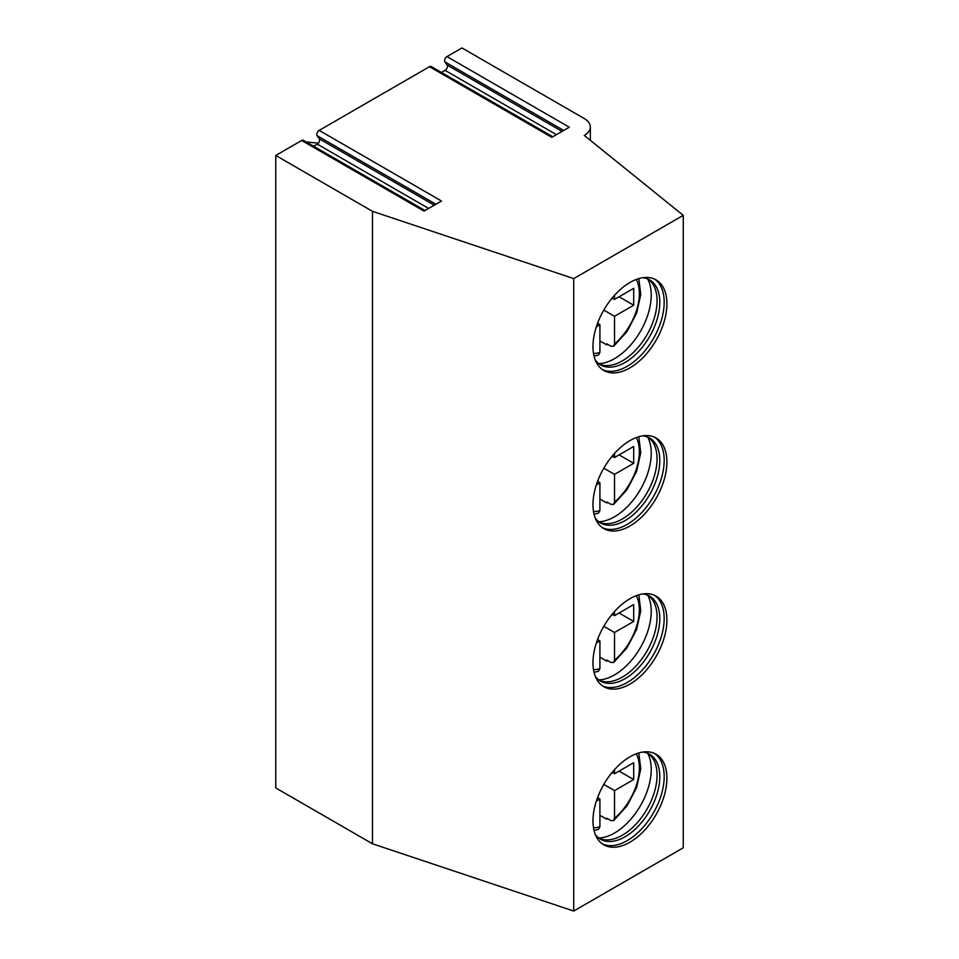 <?xml version="1.0" encoding="UTF-8"?>
<svg xmlns="http://www.w3.org/2000/svg" width="959" height="959" viewBox="0 0 959 959"><rect width="100%" height="100%" fill="white"/><g stroke="black" fill="none" stroke-linecap="round" stroke-linejoin="round"><path stroke-width="1.44" d="M590.348 140.338L590.348 127.008A20.654 11.928 180 0 0 584.295 118.568L461.974 47.95L446.978 56.605L569.31 127.235L551.821 137.329L429.5 66.698L319.179 130.388A3.356 1.942 120 0 0 317.117 135.687L435.889 204.255M590.348 127.008A20.654 11.928 180 0 1 584.283 135.447L683.252 215.343L573.71 278.589L372.512 211.34L275.748 155.466L301.689 140.482L424.022 211.112L441.5 201.018L319.179 130.388M552.804 136.753L431.178 66.531A3.356 1.942 120 0 0 429.5 66.698M425.005 210.536L303.368 140.326A3.356 1.942 120 0 0 301.689 140.482M683.252 215.343L683.252 847.804L573.71 911.05L372.512 843.8L275.748 787.926L275.748 155.466M446.978 56.605A3.356 1.942 120 0 0 444.928 61.903L563.688 130.472M441.44 72.452L445.084 70.355A3.356 1.942 120 0 0 447.134 65.056L444.928 61.903M313.629 146.248L317.273 144.138A3.356 1.942 120 0 0 319.335 138.839L317.117 135.687M372.512 843.8L372.512 211.34M573.71 911.05L573.71 278.589M592.974 820.868A52.289 30.185 120 0 0 603.798 844.807A52.289 30.185 120 0 0 644.088 830.794A52.289 30.185 120 0 0 666.913 778.181A52.289 30.185 120 0 0 656.088 754.242A52.289 30.185 120 0 0 615.798 768.255A52.289 30.185 120 0 0 592.974 820.868M592.974 662.753A52.289 30.185 120 0 0 603.798 686.692A52.289 30.185 120 0 0 644.088 672.679A52.289 30.185 120 0 0 666.913 620.065A52.289 30.185 120 0 0 656.088 596.126A52.289 30.185 120 0 0 615.798 610.14A52.289 30.185 120 0 0 592.974 662.753M592.974 504.638A52.289 30.185 120 0 0 603.798 528.577A52.289 30.185 120 0 0 644.088 514.563A52.289 30.185 120 0 0 666.913 461.95A52.289 30.185 120 0 0 656.088 438.011A52.289 30.185 120 0 0 615.798 452.025A52.289 30.185 120 0 0 592.974 504.638M592.974 346.523A52.289 30.185 120 0 0 603.798 370.462A52.289 30.185 120 0 0 644.088 356.448A52.289 30.185 120 0 0 666.913 303.835A52.289 30.185 120 0 0 656.088 279.896A52.289 30.185 120 0 0 615.798 293.91A52.289 30.185 120 0 0 592.974 346.523M602.468 843.956A52.289 30.185 120 0 0 642.242 828.264A52.289 30.185 120 0 0 664.179 776.598A52.289 30.185 -60 0 0 654.685 753.51M642.854 752.072A49.053 28.326 -60 0 1 649.639 754.242A49.053 28.326 -60 0 1 659.792 776.706A49.053 28.326 120 0 1 638.382 826.071A49.053 28.326 120 0 1 600.574 839.221A49.053 28.326 120 0 1 595.299 834.426M599.243 838.358A49.053 28.326 120 0 0 602.684 839.497A49.053 28.326 120 0 0 638.502 821.288A49.053 28.326 120 0 0 657.059 775.124A49.053 28.326 -60 0 0 650.933 755.932A49.053 28.326 -60 0 0 648.224 753.522M647.661 753.271A51.894 29.969 -60 0 1 651.233 769.442A51.894 29.969 120 0 1 598.752 837.998M607.538 818.602A51.894 29.969 120 0 1 606.771 819.238L599.914 815.282M606.771 819.238L606.771 818.159L610.871 820.532L613.664 820.604L627.03 805.884L636.62 787.567L640.768 768.866L638.814 752.959M613.664 820.604L614.515 818.327L614.515 790.624L603.798 784.426M598.092 797.996L598.092 796.246M614.515 790.624L633.695 779.547L633.695 762.693L614.515 773.757L612.142 772.379M614.515 769.621L614.515 773.757M596.342 801.113L599.914 799.051L597.541 797.684M594.053 830.494L598.488 829.355L599.914 826.754L599.914 799.051M611.171 773.577L612.693 772.702M633.695 779.547L619.082 771.12M602.468 685.841A52.289 30.185 120 0 0 642.242 670.149A52.289 30.185 120 0 0 664.179 618.483A52.289 30.185 -60 0 0 654.685 595.395M642.854 593.957A49.053 28.326 -60 0 1 649.639 596.126A49.053 28.326 -60 0 1 659.792 618.591A49.053 28.326 120 0 1 638.382 667.955A49.053 28.326 120 0 1 600.574 681.106A49.053 28.326 120 0 1 595.299 676.311M599.243 680.243A49.053 28.326 120 0 0 602.684 681.381A49.053 28.326 120 0 0 638.502 663.172A49.053 28.326 120 0 0 657.059 617.009A49.053 28.326 -60 0 0 650.933 597.817A49.053 28.326 -60 0 0 648.224 595.407M647.661 595.155A51.894 29.969 -60 0 1 651.233 611.327A51.894 29.969 120 0 1 598.752 679.883M607.538 660.487A51.894 29.969 120 0 1 606.771 661.123L599.914 657.167M606.771 661.123L606.771 660.044L610.871 662.417L613.664 662.489L627.03 647.757L636.62 629.452L640.768 610.751L638.814 594.844M598.092 639.881L598.092 638.131M613.664 662.489L614.515 660.2L614.515 632.508L603.798 626.311M611.171 615.462L612.693 614.587M594.053 672.379L598.488 671.24L599.914 668.639L599.914 640.936L597.541 639.569M614.515 632.508L633.695 621.432L633.695 604.566L614.515 615.642L612.142 614.263M614.515 611.506L614.515 615.642M596.342 642.998L599.914 640.936M633.695 621.432L619.082 613.005M602.468 527.726A52.289 30.185 120 0 0 642.242 512.034A52.289 30.185 120 0 0 664.179 460.368A52.289 30.185 -60 0 0 654.685 437.28M642.854 435.83A49.053 28.326 -60 0 1 649.639 438.011A49.053 28.326 -60 0 1 659.792 460.476A49.053 28.326 120 0 1 638.382 509.84A49.053 28.326 120 0 1 600.574 522.991A49.053 28.326 120 0 1 595.299 518.196M599.243 522.128A49.053 28.326 120 0 0 602.684 523.266A49.053 28.326 120 0 0 638.502 505.057A49.053 28.326 120 0 0 657.059 458.893A49.053 28.326 -60 0 0 650.933 439.702A49.053 28.326 -60 0 0 648.224 437.292M647.661 437.04A51.894 29.969 -60 0 1 651.233 453.211A51.894 29.969 120 0 1 598.752 521.756M607.538 502.372A51.894 29.969 120 0 1 606.771 503.007L599.914 499.052M606.771 503.007L606.771 501.929L610.871 504.302L613.664 504.374L627.03 489.641L636.62 471.337L640.768 452.636L638.814 436.729M598.092 481.766L598.092 480.015M613.664 504.374L614.515 502.084L614.515 474.393L603.798 468.196M611.171 457.347L612.693 456.472M594.053 514.264L598.488 513.125L599.914 510.524L599.914 482.821L597.541 481.454M614.515 474.393L633.695 463.317L633.695 446.45L614.515 457.527L612.142 456.148M614.515 453.391L614.515 457.527M596.342 484.882L599.914 482.821M633.695 463.317L619.082 454.89M602.468 369.611A52.289 30.185 120 0 0 642.242 353.919A52.289 30.185 120 0 0 664.179 302.253A52.289 30.185 -60 0 0 654.685 279.165M642.854 277.714A49.053 28.326 -60 0 1 649.639 279.896A49.053 28.326 -60 0 1 659.792 302.361A49.053 28.326 120 0 1 638.382 351.725A49.053 28.326 120 0 1 600.574 364.864A49.053 28.326 120 0 1 595.299 360.081M599.243 364.012A49.053 28.326 120 0 0 602.684 365.151A49.053 28.326 120 0 0 638.502 346.942A49.053 28.326 120 0 0 657.059 300.778A49.053 28.326 -60 0 0 650.933 281.586A49.053 28.326 -60 0 0 648.224 279.177M647.661 278.925A51.894 29.969 -60 0 1 651.233 295.096A51.894 29.969 120 0 1 598.752 363.641M607.538 344.257A51.894 29.969 120 0 1 606.771 344.892L599.914 340.936M606.771 344.892L606.771 343.813L610.871 346.187L613.664 346.259L627.03 331.526L636.62 313.221L640.768 294.509L638.814 278.613M598.092 323.651L598.092 321.9M613.664 346.259L614.515 343.969L614.515 316.278L603.798 310.081M611.171 299.232L612.693 298.357M594.053 356.149L598.488 355.01L599.914 352.409L599.914 324.705L597.541 323.339M614.515 316.278L633.695 305.202L633.695 288.335L614.515 299.412L612.142 298.033M614.515 295.276L614.515 299.412M596.342 326.767L599.914 324.705M633.695 305.202L619.082 296.775M306.329 142.028L318.424 143.131M317.273 144.138L428.649 208.439M319.335 138.839L434.271 205.19M614.515 818.327A45.445 26.241 120 0 0 636.285 753.798M593.513 827.881A45.445 26.241 120 0 0 599.914 826.754M614.515 660.2A45.445 26.241 120 0 0 636.285 595.683M593.513 669.766A45.445 26.241 120 0 0 599.914 668.639M614.515 502.084A45.445 26.241 120 0 0 636.285 437.568M593.513 511.65A45.445 26.241 120 0 0 599.914 510.524M614.515 343.969A45.445 26.241 120 0 0 636.285 279.453M593.513 353.535A45.445 26.241 120 0 0 599.914 352.409M447.134 65.056L562.07 131.407M445.084 70.355L556.448 134.656"/></g></svg>
